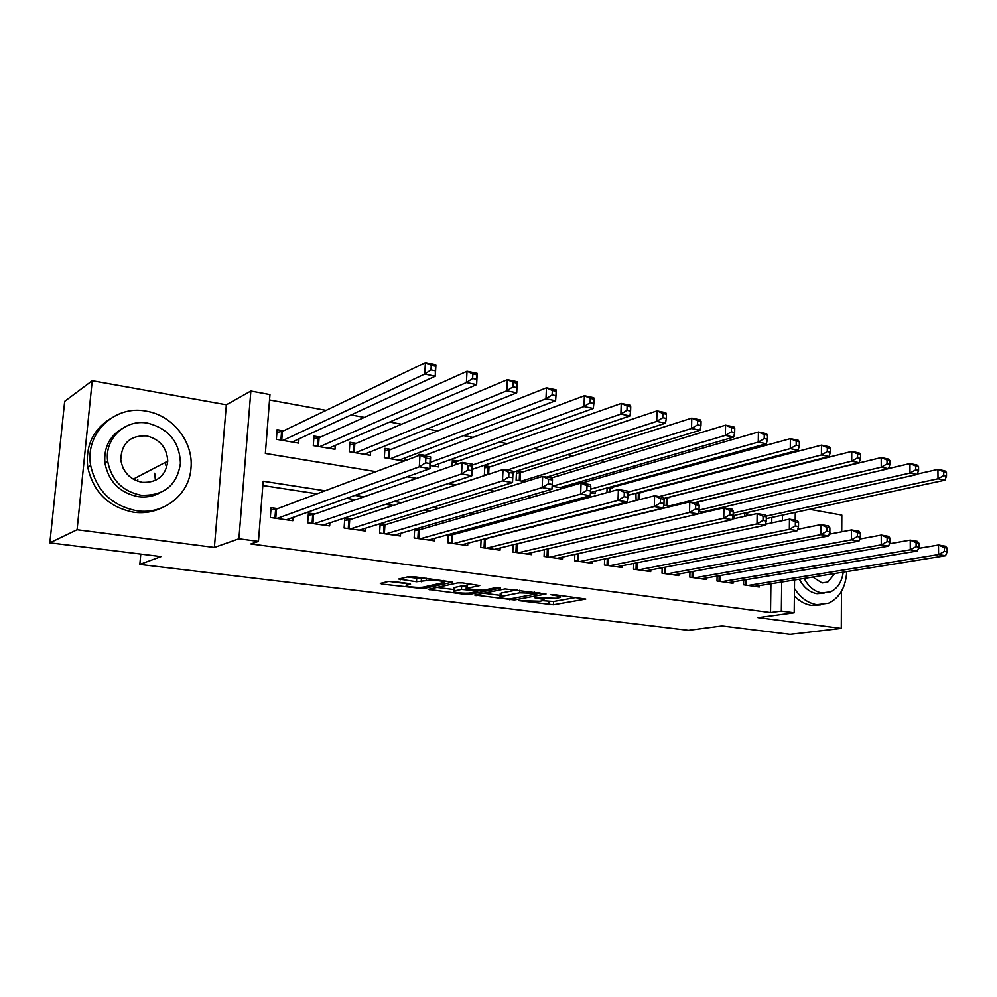 <?xml version="1.0" encoding="UTF-8"?>
<svg xmlns="http://www.w3.org/2000/svg" width="997" height="997" viewBox="0 0 997 997"><rect width="100%" height="100%" fill="white"/><g stroke="black" fill="none" stroke-linecap="round" stroke-linejoin="round"><path stroke-width="1.5" d="M518.54 600.593L553.41 604.755L585.812 599.047L554.145 594.623L550.593 594.673L555.578 595.595C559.728 596.169 561.299 596.792 560.264 597.44L556.289 598.287L534.429 597.652L539.128 598.611C543.265 599.185 544.836 599.783 543.839 600.418L540.025 601.216L518.54 600.593M137.773 479.32L137.798 481.239M392.955 581.538L388.244 581.513L380.306 583.419L382.125 584.105L423.127 588.629L452.65 582.111L413.593 576.665L408.758 576.64L398.75 579.033L416.497 581.75L426.155 580.653C430.816 579.444 447.192 581.239 443.615 582.56L423.713 587.034C419.214 588.18 403.187 586.448 406.602 585.177L410.565 584.192L408.795 583.519L392.955 581.538M49.85 542.842L64.68 401.355L92.223 380.754L77.081 529.731L49.85 542.842L161.028 556.588L139.829 564.414L688.516 630.316L721.94 625.942L790.098 634.366L841.294 628.384L757.994 617.629L794.21 612.769L781.349 611.061L770.531 612.544L250.883 543.963L258.447 541.396L238.894 538.791L250.858 391.048L269.963 394.588L265.352 453.448L375.981 471.643M77.081 529.731L214.38 547.453L238.894 538.791M474.709 595.01L514.44 599.932L546.02 593.988L505.068 588.928L474.709 595.01M465.013 594.337L428.174 589.364L457.785 582.896L462.571 582.921L479.756 585.563L466.808 588.33L468.453 588.965L483.159 590.261L496.145 587.619L500.594 588.08L469.575 594.374L465.013 594.337L465.076 593.178M841.294 628.384L841.468 591.333M841.742 531.787L841.829 515.1L809.527 509.305M283.634 430.791L277.104 429.657L276.368 439.316L298.639 443.117L298.95 438.904M320.349 437.16L313.993 436.063L313.295 445.609L334.992 449.298L335.266 445.41M356.116 443.378L349.922 442.294L349.274 451.728L370.423 455.33L370.66 451.716M390.974 449.423L384.929 448.376L384.344 457.698L404.121 461.063M424.959 455.33L419.064 454.308L419.002 455.467M458.097 461.088L452.351 460.091L452.04 465.96M490.437 466.696L484.829 465.724L484.38 474.722L486.162 475.021M521.979 472.179L516.521 471.232L516.11 480.118L525.344 481.688M552.787 477.526L547.976 476.691M582.859 482.747L578.983 482.074M612.22 487.845L609.254 487.334M640.921 492.83L638.803 492.456M668.962 497.702L667.654 497.466M743.662 580.092L743.575 584.803L759.24 587.034L759.265 585.65M717.105 576.079L717.005 581.027L733.019 583.307L733.044 581.862M689.949 571.979L689.824 577.163L706.2 579.494L706.237 577.986M662.17 567.754L662.02 573.213L678.77 575.593L678.82 574.01M633.743 563.417L633.556 569.162L650.717 571.605L650.767 569.935M604.643 558.968L604.431 565.025L621.991 567.517L622.053 565.76M574.858 554.382L574.608 560.775L592.592 563.342L592.654 561.485M544.362 549.671L544.075 556.438L562.482 559.055L562.557 557.099M513.119 544.798L512.782 551.989L531.65 554.668L531.737 552.6M481.102 539.788L480.716 547.428L500.045 550.182L500.158 547.976M448.301 534.604L447.852 542.754L467.668 545.571L467.792 543.228M414.665 529.233L414.154 537.956L434.468 540.848L434.617 538.355M380.169 523.674L379.583 533.046L400.433 536.012L400.595 533.345M351.031 519.3L344.763 518.39L344.115 527.999L365.5 531.04L365.687 528.173M314.84 514.028L308.409 513.094L307.699 522.827L329.658 525.942L329.882 522.852M770.531 612.544L770.918 583.781M566.595 532.024L565.785 531.9M533.719 526.989L531.7 526.678M499.971 521.817L496.68 521.319M465.337 516.521L460.701 515.81M429.757 511.075L423.725 510.152M393.204 505.479L385.689 504.332M355.655 499.734L346.557 498.338M317.034 493.814L262.834 485.514M518.727 543.739L517.942 543.627M486.835 539.09L484.891 538.804M454.158 534.33L450.98 533.869M420.647 529.444L416.185 528.796M386.288 524.434L380.455 523.587M277.689 508.607L271.084 507.647L270.324 517.505L292.869 520.721L293.118 517.368M724.744 483.582L723.411 483.333M695.956 478.286L693.775 477.887M666.457 472.877L663.391 472.316M636.223 467.319L632.235 466.584M605.229 461.623L600.269 460.714M573.449 455.791L567.467 454.694M540.848 449.809L533.794 448.513M507.398 443.665L499.21 442.157M473.052 437.359L463.68 435.639M437.795 430.878L427.177 428.934M401.579 424.224L389.653 422.043M364.366 417.394L351.044 414.951M326.119 410.365L269.539 399.984M771.74 522.902L771.815 517.431M744.796 513.056L744.747 516.309M734.266 515.412L734.228 517.244L732.77 516.994M718.488 508.296L718.463 509.081M707.696 510.8L707.683 511.586M698.723 511.199L704.854 512.246M663.915 503.896L663.877 505.267L670.981 506.476M664.064 498.388L664.039 499.061M635.912 493.228L636.136 500.544M607.098 487.919L606.936 492.63M595.197 491.234L595.109 493.565L590.436 492.767M577.624 482.473L577.562 484.056M565.399 486.025L565.336 487.595M552.151 486.249L563.367 488.156M438.805 463.792L438.63 466.932L430.168 465.499M405.156 457.835L404.981 460.739M140.789 554.083L139.829 564.414M214.38 547.453L226.356 404.794L92.223 380.754M226.356 404.794L250.858 391.048M325.084 490.786L263.171 481.215L258.447 541.396M576.328 529.644L575.506 529.519M543.253 524.522L541.221 524.21M509.305 519.275L505.99 518.764M474.435 513.891L469.786 513.168M438.63 508.345L432.548 507.411M401.816 502.662L394.239 501.491M363.992 496.805L354.82 495.384M781.349 611.061L781.71 582.049M795.27 512.383L795.195 520.16M794.559 579.992L794.21 612.769M782.458 520.646L782.52 515.125M407.1 476.765L416.684 478.348M448.276 483.545L456.19 484.841M488.218 490.113L494.549 491.16M526.977 496.494L531.812 497.291M564.601 502.687L568.028 503.248M601.141 508.694L603.235 509.043M636.634 514.539L637.482 514.676M543.004 600.68L553.547 601.478L576.191 597.44M483.508 593.252L500.145 595.321M509.143 599.06L538.829 593.464L519.636 592.816L500.083 596.692C499.048 597.353 500.693 597.963 505.005 598.549L509.143 599.06M500.207 594.075L501.317 593.003L517.131 589.9M453.971 589.563L436.948 587.432M470.92 583.993L466.97 585.114M454.657 590.847L453.884 591.071C450.669 592.305 465.96 593.9 470.559 592.829L477.762 591.333L476.155 590.71L461.474 589.426L454.657 590.847L454.831 587.42L454.034 588.33M454.831 587.42L461.648 585.962L466.92 586.074M407.225 577.001L416.709 578.21L423.027 577.874M388.83 581.425L406.689 583.656M766.319 518.614L944.894 480.168L938.003 478.759L937.928 469.388L917.228 474.024M943.71 471.805L937.928 469.388L944.82 470.821L946.465 472.379L943.71 471.805L943.735 475.569L946.489 476.13L946.465 472.379M943.735 475.569L938.003 478.759L765.958 516.159M946.489 476.13L944.894 480.168M748.161 585.463L938.576 554.569L945.53 555.74L754.692 586.386M918.461 548.4L938.501 545.01L945.455 546.219L947.113 548.088L944.333 547.615L944.371 551.441L947.15 551.914L947.113 548.088M944.371 551.441L938.576 554.569L938.501 545.01L944.333 547.615M945.53 555.74L947.15 551.914M794.472 588.504C800.566 597.851 808.031 603.247 816.892 604.681L828.582 603.197C839.686 597.826 845.743 587.295 846.752 571.605M831.51 533.756L829.716 532.298M794.385 595.982C799.594 601.341 805.327 604.481 811.595 605.403L820.419 604.892M824.083 593.128L816.979 593.676C809.626 592.38 803.744 587.557 799.332 579.22M804.193 578.434C808.629 586.809 814.524 591.645 821.889 592.953L830.613 591.807C837.63 588.417 841.842 581.874 843.25 572.166M812.804 577.051L821.952 582.884L827.759 582.098L834.875 573.512M806.149 527.575L801.738 528.472M811.396 526.528L806.972 527.413M136.763 510.763C163.894 515 189.268 494.487 190.963 468.278C193.742 442.244 172.842 415.275 146.148 411.15C114.954 404.67 84.745 433.234 90.652 465.449C96.323 490.586 111.689 505.691 136.763 510.763M109.583 419.164C92.746 430.28 85.468 446.282 87.724 467.169C93.357 492.182 108.661 507.199 133.61 512.221C143.767 513.53 153.251 512.034 162.075 507.722M159.819 492.929C153.139 496.456 145.898 497.702 138.084 496.668C119.565 492.742 108.499 481.451 104.897 462.807C103.775 447.728 109.421 436.387 121.833 428.76M141.013 495.235C163.869 496.045 177.017 485.427 180.432 463.368C179.659 442.107 168.78 428.71 147.78 423.177C125.647 418.728 104.324 438.456 107.676 461.187C111.29 479.931 122.407 491.284 141.013 495.235M146.584 435.888C130.146 435.303 121.547 443.229 120.774 459.667C122.805 472.055 129.959 479.619 142.222 482.336C157.314 482.872 165.826 475.793 167.758 461.1C166.91 447.665 159.856 439.266 146.584 435.888M155.42 480.429L154.685 473.214M165.44 464.988L165.39 462.334M134.009 479.569L133.972 478.759M57.502 469.861L56.804 476.479M122.843 467.543L125.796 472.516M733.069 515.686L917.053 474.485L909.987 473.052L909.949 463.555L888.526 468.553M915.732 465.998L909.949 463.555L917.016 465.026L918.561 466.584L915.732 465.998L915.757 469.799L918.586 470.385L918.561 466.584M915.757 469.799L909.987 473.052L733.194 513.031M918.586 470.385L917.053 474.485M702.947 511.91L888.489 468.665L881.236 467.182L881.223 457.573L695.009 502.787M887.031 460.041L881.223 457.573L888.477 459.081L889.935 460.639L887.031 460.041L887.043 463.892L889.947 464.49L889.935 460.639M887.043 463.892L881.236 467.182L698.934 510.115M889.947 464.49L888.489 468.665M694.485 502.7L859.165 462.683L851.712 461.162L851.75 451.442L664.052 498.5M857.57 453.922L851.75 451.442L859.19 452.987L860.548 454.532L857.57 453.922L857.557 457.81L860.536 458.433L860.548 454.532M857.557 457.81L851.712 461.162L668.738 506.09M860.536 458.433L859.165 462.683M663.84 498.438L829.055 456.539L821.403 454.981L821.478 445.136L635.899 493.677M827.311 447.628L821.478 445.136L829.118 446.718L830.376 448.264L827.311 447.628L827.286 451.579L830.351 452.214L830.376 448.264M827.286 451.579L821.403 454.981L659.167 496.568M830.351 452.214L829.055 456.539M721.691 581.7L910.286 549.783L917.427 550.992L728.371 582.647M889.461 543.776L910.249 540.112L917.377 541.346L918.96 543.228L916.093 542.742L916.118 546.618L918.972 547.104L918.96 543.228M916.118 546.618L910.286 549.783L910.249 540.112L916.093 542.742M917.427 550.992L918.972 547.104M694.622 577.849L881.261 544.873L888.589 546.119L701.452 578.821M859.676 539.053L881.248 535.077L888.576 536.349L890.047 538.243L887.118 537.732L887.118 541.658L890.059 542.156L890.047 538.243M887.118 541.658L881.261 544.873L881.248 535.077L887.118 537.732M888.589 546.119L890.059 542.156M666.931 573.911L851.45 539.838L858.978 541.109L673.91 574.908M829.105 534.218L851.475 529.918L859.003 531.227L860.374 533.121L857.358 532.597L857.345 536.573L860.361 537.084L860.374 533.121M857.345 536.573L851.45 539.838L851.475 529.918L857.358 532.597M858.978 541.109L860.361 537.084M638.591 569.873L820.818 534.666L828.557 535.975L645.732 570.895M797.712 529.282L820.892 524.621L828.619 525.955L829.878 527.849L826.787 527.313L826.762 531.339L829.853 531.875L829.878 527.849M826.762 531.339L820.818 534.666L820.892 524.621L826.787 527.313M828.557 535.975L829.853 531.875M627.911 495.347L798.136 450.233L790.272 448.625L790.384 438.655L607.073 488.729M796.217 441.173L790.384 438.655L798.236 440.288L799.37 441.833L796.217 441.173L796.179 445.173L799.332 445.821L799.37 441.833M796.179 445.173L790.272 448.625L627.798 492.182M799.332 445.821L798.136 450.233M609.578 565.748L789.35 529.345L797.301 530.691L616.894 566.795M765.447 524.235L789.462 519.163L797.401 520.546L798.547 522.44L795.369 521.892L795.332 525.967L798.51 526.516L798.547 522.44M795.332 525.967L789.35 529.345L789.462 519.163L795.369 521.892M797.301 530.691L798.51 526.516M579.681 483.445L577.575 483.682M590.461 492.543L766.344 443.752L758.268 442.095L758.418 432L581.575 483.121M764.275 434.542L758.418 432L766.494 433.683L767.503 435.215L764.275 434.542L764.213 438.58L767.453 439.253L767.503 435.215M764.213 438.58L758.268 442.095L590.71 489.128M767.453 439.253L766.344 443.752M579.88 561.535L757.01 523.886L765.173 525.257L587.37 562.595M732.284 519.063L757.159 513.567L765.322 514.975L766.344 516.882L763.079 516.321L763.017 520.446L766.282 521.007L766.344 516.882M763.017 520.446L757.01 523.886L757.159 513.567L763.079 516.321M765.173 525.257L766.282 521.007M560.015 487.595L733.68 437.085L725.367 435.39L725.567 425.158L551.528 477.899M731.424 427.713L725.567 425.158L733.867 426.878L734.752 428.411L731.424 427.713L731.349 431.813L734.677 432.499L734.752 428.411M731.349 431.813L725.367 435.39L552.413 486.299M734.677 432.499L733.68 437.085M549.472 557.211L723.735 518.253L732.147 519.674L557.136 558.295M698.199 513.791L723.947 507.809L732.334 509.255L733.231 511.162L729.866 510.576L729.779 514.776L733.144 515.349L733.231 511.162M729.779 514.776L723.735 518.253L723.947 507.809L729.866 510.576M732.147 519.674L733.144 515.349M546.717 477.077L700.081 430.23L691.532 428.486L691.781 418.117L520.496 472.653L516.421 473.214M697.651 420.697L691.781 418.117L700.318 419.899L701.065 421.407L697.651 420.697L697.551 424.859L700.978 425.557L701.065 421.407M697.551 424.859L691.532 428.486L521.581 481.053M700.978 425.557L700.081 430.23M518.315 552.774L689.513 512.47L698.162 513.941L526.167 553.896M514.926 544.362L689.774 501.877L698.411 503.373L699.159 505.28L695.694 504.681L695.594 508.931L699.059 509.517L699.159 505.28M695.594 508.931L689.513 512.47L689.774 501.877L695.694 504.681M698.162 513.941L699.059 509.517M513.006 472.192L665.522 423.189L656.724 421.395L657.023 410.876L488.979 467.182L484.729 467.792M662.893 413.481L657.023 410.876L665.809 412.708L666.407 414.204L662.893 413.481L662.768 417.693L666.295 418.416L666.407 414.204M662.768 417.693L656.724 421.395L506.9 470.173M666.295 418.416L665.522 423.189M486.386 548.238L654.294 506.526L663.192 508.021L494.437 549.384M481.102 539.913L654.605 495.783L663.491 497.316L664.089 499.223L660.525 498.612L660.413 502.912L663.977 503.522L664.089 499.223M660.413 502.912L654.294 506.526L654.605 495.783L660.525 498.612M663.192 508.021L663.977 503.522M472.229 469.363L629.942 415.923L620.894 414.079L621.243 403.424L456.676 461.586L452.239 462.234M627.113 406.041L621.243 403.424L630.291 405.305L630.74 406.801L627.113 406.041L626.976 410.315L630.603 411.063L630.74 406.801M626.976 410.315L620.894 414.079L472.453 465.063M630.603 411.063L629.942 415.923M453.66 543.577L618.028 500.394L627.2 501.94L461.923 544.748M448.264 535.202L452.725 534.716L618.389 489.502L627.549 491.085L627.985 492.992L624.321 492.356L624.172 496.718L627.848 497.353L627.985 492.992M624.172 496.718L618.028 500.394L618.389 489.502L624.321 492.356M627.2 501.94L627.848 497.353M432.798 465.948L593.327 408.458L583.993 406.552L584.404 395.747L423.8 455.754M590.274 398.389L584.404 395.747L593.713 397.691L594 399.174L590.274 398.389L590.112 402.726L593.851 403.486L594 399.174M590.112 402.726L583.993 406.552L430.343 462.359M593.851 403.486L593.327 408.458M420.111 538.804L580.678 494.076L590.124 495.683L428.573 540.013M414.59 530.367L419.251 529.843L581.089 483.034L590.523 484.667L590.797 486.573L587.021 485.913L586.859 490.35L590.635 490.998L590.797 486.573M586.859 490.35L580.678 494.076L581.089 483.034L587.021 485.913M590.124 495.683L590.635 490.998M398.974 460.19L555.591 400.757L545.982 398.8L546.456 387.845L389.615 449.959L384.78 450.719M552.313 390.512L546.456 387.845L556.052 389.839L556.164 391.31L552.313 390.512L552.139 394.899L555.977 395.697L556.164 391.31M552.139 394.899L545.982 398.8L390.388 458.72M555.977 395.697L555.591 400.757M385.689 533.918L542.181 487.57L551.914 489.215L394.376 535.152M380.056 525.419L384.929 524.858L542.655 476.367L552.375 478.049L552.475 479.956L548.574 479.283L548.387 483.769L552.288 484.442L552.475 479.956M548.387 483.769L542.181 487.57L542.655 476.367L548.574 479.283M551.914 489.215L552.288 484.442M364.291 454.283L516.72 392.83L506.812 390.812L507.348 379.695L354.795 443.927L349.748 444.749M513.193 382.387L507.348 379.695L517.231 381.764L517.169 383.209L513.193 382.387L512.994 386.836L516.957 387.659L517.169 383.209M512.994 386.836L506.812 390.812L355.48 452.788M516.957 387.659L516.72 392.83M350.383 528.896L502.488 480.866L512.533 482.56L359.294 530.155M344.626 520.347L349.71 519.724L503.036 469.5L513.056 471.232L512.969 473.126L508.944 472.441L508.732 476.99L512.757 477.688L512.969 473.126M508.732 476.99L502.488 480.866L503.036 469.5L508.944 472.441M512.533 482.56L512.757 477.688M328.698 448.226L476.628 384.655L466.409 382.574L467.02 371.295L319.077 437.733L313.806 438.618M472.865 374L467.02 371.295L477.214 373.426L476.628 384.655L476.952 374.847L472.865 374L472.628 378.524L476.716 379.358M472.628 378.524L466.409 382.574L319.663 446.693M476.952 374.847L477.214 373.426M308.26 515.137L313.569 514.477L462.159 462.409L472.503 464.203L471.905 475.694L323.29 525.045M471.98 470.709L471.905 475.694L461.549 473.949L462.159 462.409L468.067 465.375L467.83 469.998L471.98 470.709L472.217 466.098L468.067 465.375M314.142 523.737L461.549 473.949L467.83 469.998M472.503 464.203L472.217 466.098M292.183 442.007L435.29 376.218L424.747 374.074L425.42 362.634L282.413 431.377L276.904 432.337M431.252 365.363L425.42 362.634L435.938 364.827L435.29 376.218L435.465 366.235L431.252 365.363L430.978 369.937L435.203 370.809M430.978 369.937L424.747 374.074L282.899 440.437M435.465 366.235L435.938 364.827M270.922 509.791L276.468 509.068L419.986 455.093L430.654 456.95L429.994 468.615L286.338 519.786M429.894 463.518L429.994 468.615L419.301 466.808L419.986 455.093L425.881 458.097L425.607 462.782L429.894 463.518L430.156 458.832L425.881 458.097M276.942 518.452L419.301 466.808L425.607 462.782M430.654 456.95L430.156 458.832M539.153 597.864L539.128 598.611M555.603 594.81L555.578 595.595M553.547 601.478L553.41 604.755M549.073 601.44L548.936 604.718M514.502 598.674L514.44 599.932M509.966 599.147L509.928 599.895M476.043 594.748L475.993 595.695M538.866 592.667L538.829 593.464M534.641 592.131L534.616 592.916M519.749 590.224L519.636 592.816M501.317 593.003L501.155 596.38M429.944 588.953L429.881 590M467.281 584.765L467.107 588.242M469.649 592.978L469.575 594.374M476.192 589.937L476.155 590.71M466.309 585.999L466.122 589.451M461.648 585.962L461.474 589.426M407.324 583.345L407.225 584.977M426.292 578.285L426.155 580.653M421.457 578.235L421.245 581.774M416.709 578.21L416.497 581.75M400.632 578.572L400.57 579.743M423.214 587.121L423.127 588.629M418.59 587.395L418.516 588.591M382.2 582.946L382.125 584.105M747.688 512.408L747.638 515.673M746.728 512.62L746.666 515.885M745.507 585.077L745.594 579.755M746.479 585.227L746.579 579.593M721.504 507.585L721.492 508.37M720.544 507.809L720.532 508.595M667.342 498.114L667.13 505.815M666.395 498.263L666.183 505.666M639.326 493.253L639.127 499.771M638.379 493.415L638.18 500.02M719.061 581.326L719.173 575.718M720.033 581.463L720.146 575.556M692.018 577.475L692.155 571.568M692.977 577.612L693.127 571.393M664.351 573.537L664.525 567.305M665.311 573.674L665.485 567.119M636.049 569.511L636.248 562.919M636.996 569.648L637.208 562.732M610.65 488.281L610.538 491.646M609.715 488.443L609.591 491.907M607.073 565.399L607.31 558.407M608.02 565.536L608.27 558.208M577.413 561.174L577.699 553.759M578.347 561.311L578.646 553.547M547.041 556.862L547.365 548.973M547.964 556.987L548.313 548.749M520.496 472.653L520.122 480.803M519.574 472.827L519.213 480.654M515.923 552.438L516.296 544.237M516.845 552.562L517.231 544.1M488.979 467.182L488.617 474.223M488.069 467.369L487.707 474.522M484.043 547.901L484.455 539.614M484.953 548.026L485.377 539.464M456.676 461.586L456.526 464.39M455.779 461.785L455.617 464.702M451.367 543.253L451.828 534.866M452.264 543.377L452.725 534.716M417.868 538.492L418.366 530.005M418.74 538.617L419.251 529.843M389.615 449.959L389.079 458.508M388.743 450.17L388.232 458.358M383.509 533.607L384.044 525.008M384.368 533.731L384.929 524.858M354.795 443.927L354.222 452.576M353.935 444.139L353.374 452.426M348.252 528.584L348.838 519.898M349.112 528.709L349.71 519.724M319.077 437.733L318.442 446.482M318.217 437.957L317.619 446.344M312.086 523.45L312.709 514.639M312.921 523.562L313.569 514.477M282.413 431.377L281.727 440.238M281.578 431.601L280.917 440.101M274.935 518.166L275.621 509.243M275.758 518.278L276.468 509.068M543.913 598.412L543.864 599.696M560.339 595.421L560.289 596.68M539.925 592.804L539.888 593.701M500.245 593.327L500.083 596.692M466.982 584.853L466.808 588.33M454.071 587.657L453.884 591.071M477.825 590.149L477.787 591.084M406.714 583.257L406.602 585.177M443.727 580.516L443.653 581.812M822.326 582.933L827.759 582.098M133.237 479.146L167.758 461.1M104.897 462.807L107.676 461.187M90.652 465.449L87.724 467.169"/></g></svg>
